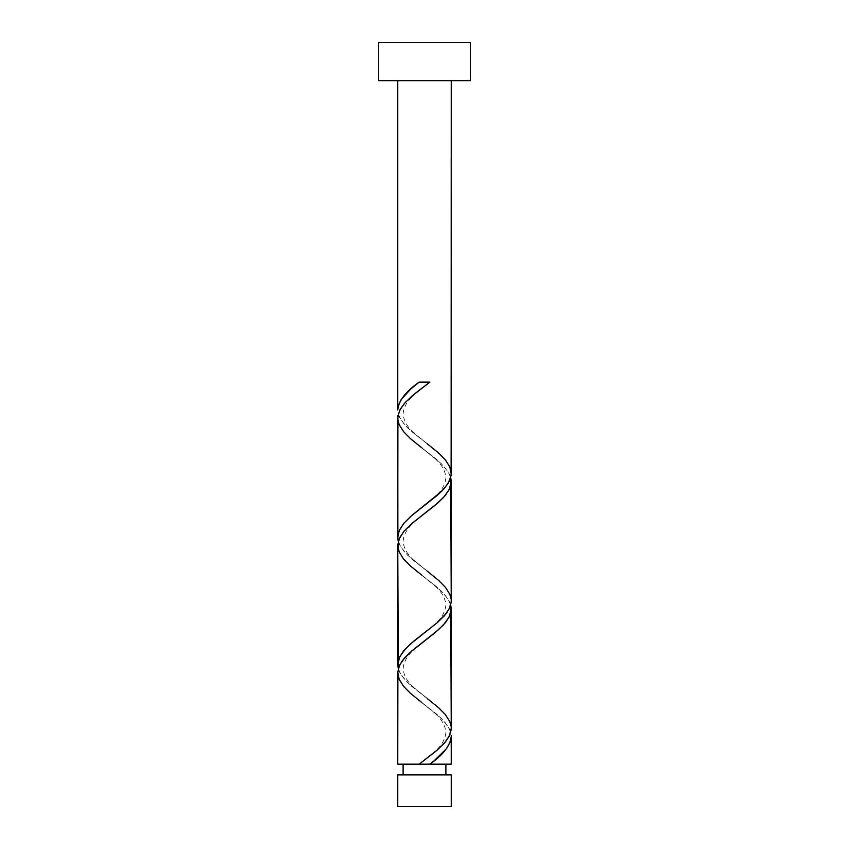 <?xml version="1.0" encoding="UTF-8"?>
<svg xmlns="http://www.w3.org/2000/svg" width="849" height="849" viewBox="0 0 849 849"><rect width="100%" height="100%" fill="white"/><g stroke="black" fill="none" stroke-linecap="round" stroke-linejoin="round"><path stroke-width="0.64" stroke-dasharray="4.25 3.18" d="M424.5 764.174L397.757 764.174L424.5 764.174M403.105 774.872L451.243 774.872L403.105 774.872M451.243 80.655L378.654 80.655L451.243 80.655M397.884 674.7L399.794 680.675L405.589 688.635L414.27 696.594L441.469 718.487L448.092 726.457L450.734 732.422M397.884 547.35L399.794 553.325L405.589 561.285L414.27 569.244L441.469 591.137L448.092 599.107L450.734 605.072M451.116 726.288L449.206 720.323L443.411 712.364L434.73 704.394L407.531 682.5L400.908 674.541L398.266 668.577M397.884 420L399.794 425.975L405.589 433.935L414.27 441.894L441.469 463.787L448.092 471.757L450.734 477.722M451.116 598.938L449.206 592.973L443.411 585.014L434.73 577.044L407.531 555.15L400.908 547.191L398.266 541.227M451.116 471.588L449.206 465.623L443.411 457.664L434.73 449.694L407.531 427.8L400.908 419.841L398.266 413.877M426.421 764.174L429.276 764.174M419.724 764.174L422.579 764.174M378.654 42.45L470.346 42.45L378.654 42.45M397.757 806.55L451.243 806.55L397.757 806.55M429.817 382.124L419.183 382.124L429.817 382.124M398.287 413.962L399.614 417.496L404.464 424.574L411.733 431.653L427.174 443.772C418.759 436.397 404.57 428.894 403.105 413.962C404.304 399.126 420.266 390.275 427.174 384.151M398.287 541.312L399.614 544.846L404.464 551.924L411.733 559.003L427.174 571.122C418.759 563.747 404.57 556.244 403.105 541.312C404.304 526.476 420.266 517.625 427.174 511.501M398.287 668.662L399.614 672.196L404.464 679.274L411.733 686.353L427.174 698.472C418.759 691.097 404.57 683.594 403.105 668.662C404.304 653.826 420.266 644.975 427.174 638.851M450.713 732.337L449.386 728.803L444.536 721.724L437.267 714.646L421.826 702.526C428.734 708.65 444.696 717.501 445.895 732.337C444.43 747.269 430.241 754.772 421.826 762.147M450.713 604.987L449.386 601.453L444.536 594.374L437.267 587.296L421.826 575.176C428.734 581.3 444.696 590.151 445.895 604.987C444.43 619.919 430.241 627.422 421.826 634.797M450.713 477.637L449.386 474.103L444.536 467.024L437.267 459.946L421.826 447.826C428.734 453.95 444.696 462.801 445.895 477.637C444.43 492.569 430.241 500.072 421.826 507.447"/><path stroke-width="1.27" d="M397.757 774.872L397.757 806.55L451.243 806.55L451.243 774.872L397.757 774.872L451.243 774.872L451.243 806.55L397.757 806.55L397.757 774.872M403.105 764.174L403.105 774.872L403.105 764.174M445.895 774.872L445.895 764.174L445.895 774.872M378.654 42.45L378.654 80.655L470.346 80.655L470.346 42.45L378.654 42.45L378.654 80.655L470.346 80.655L470.346 42.45L378.654 42.45M427.174 443.772L438.466 452.878L445.428 459.946L449.853 467.024L451.233 474.103L449.386 481.171L444.536 488.249L437.267 495.328L410.534 516.553L403.572 523.621L399.147 530.699L397.757 537.258L398.287 541.312L397.884 539.232L397.767 417.496L399.614 410.428L404.464 403.349L411.733 396.271L429.817 382.124L419.183 382.124C405.843 391.378 398.701 400.643 397.757 409.908L397.757 80.655L397.757 409.908L398.637 404.676L401.216 399.476L410.683 389.065L419.183 382.124L429.817 382.124L415.246 393.342L405.387 402.33L400.335 409.059L397.916 415.787L397.757 537.258L399.317 530.285L403.827 523.324L411.892 515.364L441.469 491.475L448.092 483.516L451.116 475.557L451.243 80.655L451.116 471.588M434.21 760.704L429.817 764.174L451.243 764.174L451.243 736.391L450.363 741.612L446.574 748.563L434.21 760.704M421.826 702.526L410.534 693.421L403.572 686.353L399.147 679.274L397.767 672.196L399.614 665.128L404.464 658.049L411.733 650.971L438.466 629.746L445.428 622.678L449.853 615.599L451.243 609.041L450.713 604.987L451.243 728.283L449.386 735.871L444.536 742.949L437.267 750.028L419.183 764.174L397.757 764.174L419.183 764.174L436.471 750.707L445.555 741.75L449.779 735.011L451.201 729.387L451.243 609.041L449.206 617L443.411 624.96L434.73 632.919L409.642 652.817L402.267 660.777L398.913 666.741L397.757 672.716L397.757 764.174L397.884 674.7M421.826 575.176L410.534 566.071L403.572 559.003L399.147 551.924L397.767 544.846L399.614 537.778L404.464 530.699L411.733 523.621L438.466 502.396L445.428 495.328L449.853 488.249L451.243 481.691L450.713 477.637L451.233 601.453L449.386 608.521L444.536 615.599L437.267 622.678L410.534 643.903L403.572 650.971L399.147 658.049L397.757 664.608L398.287 668.662L397.757 545.366L397.757 664.608L399.794 656.648L405.589 648.689L414.27 640.719L437.108 622.805L446.733 612.872L450.087 606.908L451.212 601.909L451.243 481.691L449.206 489.65L443.411 497.61L434.73 505.569L411.892 523.483L403.827 531.432L398.913 539.391L397.884 547.35M451.212 735.404L451.243 764.174L429.817 764.174C443.157 754.92 450.299 745.655 451.243 736.391L451.212 735.404M427.174 698.472L438.466 707.578L445.428 714.646L449.853 721.724L451.116 726.288M421.826 447.826L410.534 438.721L403.572 431.653L399.147 424.574L397.884 420M427.174 571.122L438.466 580.228L445.428 587.296L449.853 594.374L451.116 598.938M422.579 764.174L426.421 764.174M429.276 764.174L419.724 764.174"/></g></svg>
